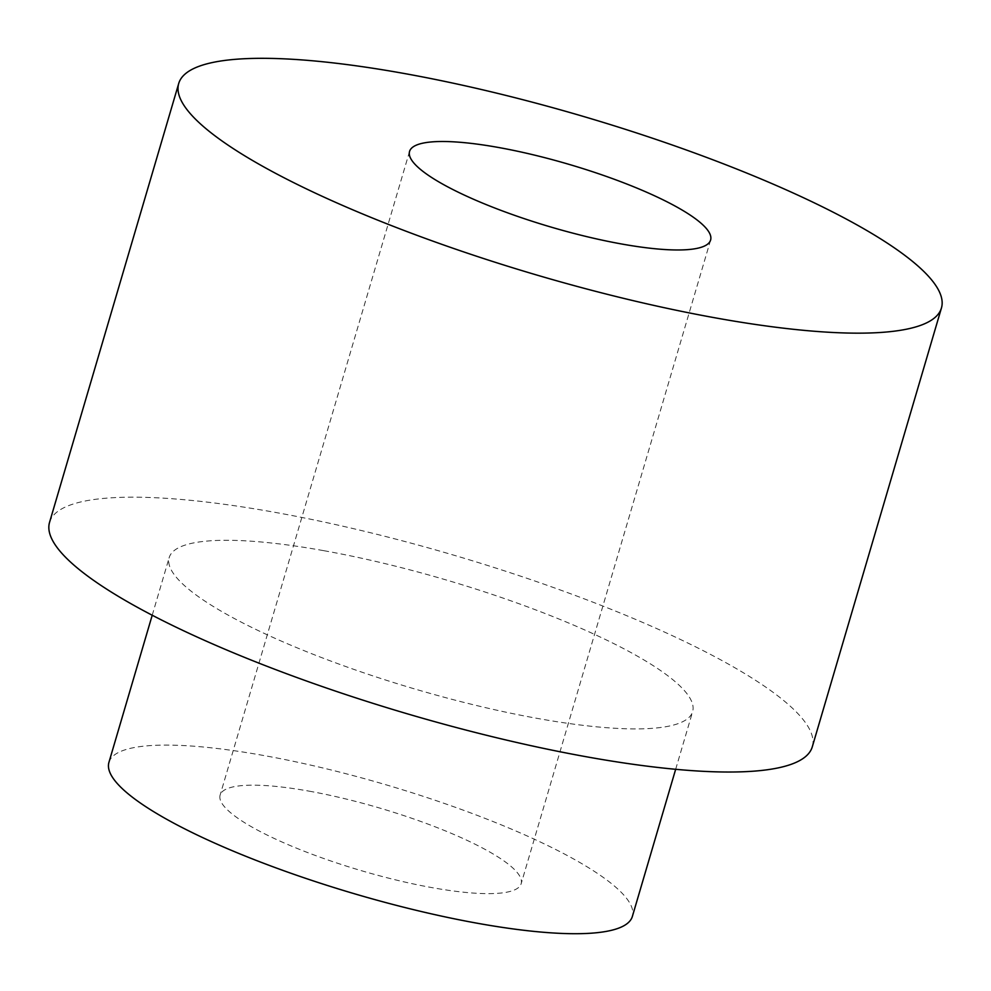 <?xml version="1.0" encoding="UTF-8"?>
<svg xmlns="http://www.w3.org/2000/svg" width="991" height="991" viewBox="0 0 991 991"><rect width="100%" height="100%" fill="white"/><g stroke="black" fill="none" stroke-linecap="round" stroke-linejoin="round"><path stroke-width="0.74" stroke-dasharray="4.96 3.72" d="M49.55 522.356A397.54 82.649 -163.6 0 1 274.916 512.335A397.54 82.649 -163.6 0 1 812.286 746.842M323.859 550.686A272.822 56.722 -163.6 0 1 692.635 711.625A272.822 56.722 -163.6 0 1 414.907 689.018A272.822 56.722 -163.6 0 1 169.201 557.574A272.822 56.722 -163.6 0 1 323.859 550.686M108.923 762.376A272.822 56.722 -163.6 0 1 263.581 755.489A272.822 56.722 -163.6 0 1 632.369 916.427M309.068 791.14A156.912 32.629 -163.6 0 1 521.167 883.699A156.912 32.629 -163.6 0 1 432.212 887.663A156.912 32.629 -163.6 0 1 220.113 795.104A156.912 32.629 -163.6 0 1 309.068 791.14M675.664 769.301L692.635 711.625M152.218 615.238L169.201 557.574M409.556 151.437L220.113 795.104M710.609 240.033L521.167 883.699"/><path stroke-width="1.49" d="M621.654 243.997A156.912 32.629 16.4 0 0 710.609 240.033A156.912 32.629 16.4 0 0 569.292 164.444A156.912 32.629 16.4 0 0 409.556 151.437A156.912 32.629 16.4 0 0 621.654 243.997M404.08 73.47A397.54 82.649 -163.6 0 1 941.45 307.978A397.54 82.649 -163.6 0 1 536.75 275.027A397.54 82.649 -163.6 0 1 178.714 83.492A397.54 82.649 -163.6 0 1 404.08 73.47M941.45 307.978L812.286 746.842A397.54 82.649 -163.6 0 1 407.586 713.892A397.54 82.649 -163.6 0 1 49.55 522.356L178.714 83.492M675.664 769.301L632.369 916.427A272.822 56.722 -163.6 0 1 354.629 893.82A272.822 56.722 -163.6 0 1 108.923 762.376L152.218 615.238"/></g></svg>

